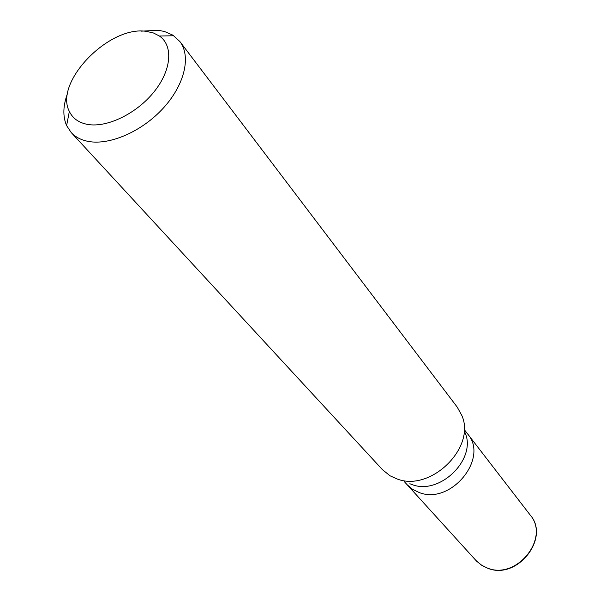 <?xml version="1.0" encoding="UTF-8"?>
<svg xmlns="http://www.w3.org/2000/svg" width="600" height="600" viewBox="0 0 600 600"><rect width="100%" height="100%" fill="white"/><g stroke="black" fill="none" stroke-linecap="round" stroke-linejoin="round"><path stroke-width="0.9" d="M464.618 430.028L467.7 434.018C489.158 458.22 450.885 505.095 419.377 492.6L412.665 489.412L407.145 484.74L412.665 489.412L419.377 492.6C450.885 505.095 489.158 458.22 467.7 434.018L530.197 515.033C550.56 537.795 517.178 580.553 487.755 568.245M465.143 432.803C476.76 459.188 439.83 495.45 412.178 484.612L409.853 483.743M71.198 132.532L382.485 469.71L390.09 475.822L397.103 478.972C430.702 492.188 476.115 447.615 461.91 415.665L457.222 407.107L179.858 41.513C191.273 56.265 184.71 84.675 163.403 108.007C142.2 131.385 109.755 145.56 88.238 141.405C81.097 140.025 75.42 137.07 71.198 132.532L66.608 125.587C62.625 116.333 63 105.435 67.725 92.887M141.442 31.148L158.303 30.3L164.422 31.47L172.898 35.16L179.858 41.513M87.517 124.403C78.735 122.73 72.683 118.403 69.36 111.413C53.707 82.29 109.215 25.17 146.468 31.395L153.472 32.985L159.39 36C173.483 45.593 171.585 70.155 154.02 91.883C136.597 113.655 106.913 127.995 87.517 124.403M404.377 481.695L476.61 561.188L481.972 565.463L487.38 568.043C516.562 580.335 550.403 538.035 530.197 515.033M487.53 568.17L481.2 564.99L475.942 560.475M69.36 111.413L66.608 125.587M159.39 36L173.828 35.775"/></g></svg>
